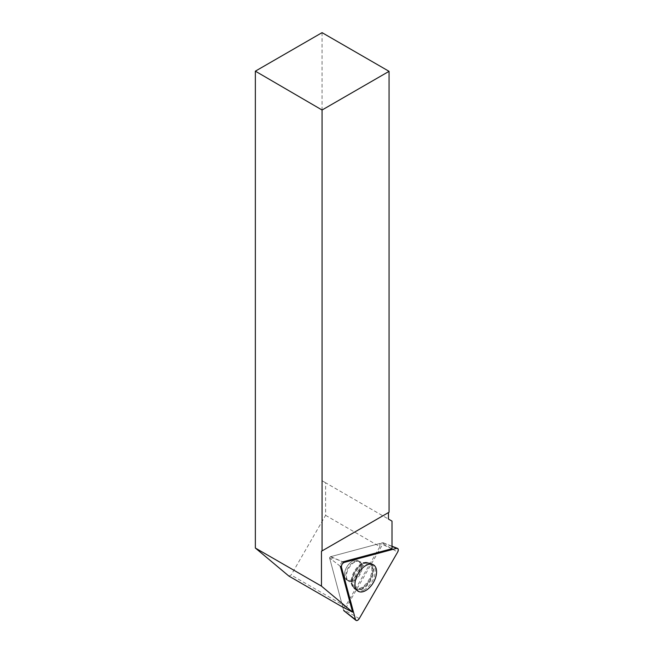 <?xml version="1.0" encoding="UTF-8"?>
<svg xmlns="http://www.w3.org/2000/svg" width="653" height="653" viewBox="0 0 653 653"><rect width="100%" height="100%" fill="white"/><g stroke="black" fill="none" stroke-linecap="round" stroke-linejoin="round"><path stroke-width="0.49" stroke-dasharray="3.27 2.45" d="M350.302 580.28A11.174 6.448 120 0 0 359.191 570.902A11.174 6.448 120 0 0 357.934 560.617A11.174 6.448 120 0 0 346.759 567.065A11.174 6.448 120 0 0 346.759 579.962A11.174 6.448 120 0 0 350.302 580.28M343.666 610.449L329.61 557.997A0.833 0.482 -60 0 1 330.328 556.748L382.78 542.692A0.833 0.482 -60 0 1 383.042 543.68L344.653 610.18A0.833 0.482 -60 0 1 343.992 610.702M322.06 32.65L322.06 480.739L388.47 519.078M388.47 512.564L389.066 512.221M392.004 521.118L325.602 482.779L325.602 515.331L291.132 575.032L288.887 576.068M322.06 480.739L325.602 482.779M392.004 548.691L379.883 543.476L330.769 556.634A1.2 0.694 120 0 0 329.732 558.429L342.792 607.192M330.328 556.748L342.849 561.866L330.769 556.634M332.483 557.621L331.446 559.417L329.732 558.429M364.48 589.716A15.215 8.783 -60 0 1 356.505 590.23A15.215 8.783 -60 0 1 356.873 572.901A15.215 8.783 -60 0 1 371.696 563.923A15.215 8.783 -60 0 1 374.512 575.97A15.215 8.783 -60 0 1 364.48 589.716M342.849 561.866A2.939 1.698 120 0 0 340.303 566.273L329.61 557.997M325.602 515.331L379.883 546.667L345.413 606.368L291.132 575.032M379.883 543.476L379.883 546.667M345.413 606.368L343.168 607.404M352.351 561.172A11.174 6.448 -60 0 1 357.942 560.617A11.174 6.448 -60 0 1 357.942 573.522A11.174 6.448 -60 0 1 346.767 579.97A11.174 6.448 -60 0 1 345.053 571.016A11.174 6.448 -60 0 1 352.351 561.172M383.042 543.68L397.644 552.111M359.248 618.611L344.653 610.18M392.004 546.463L382.78 542.692M365.835 563.074A15.011 8.669 -60 0 1 370.21 563.294A15.011 8.669 -60 0 1 370.594 580.827A15.011 8.669 -60 0 1 355.224 589.259A15.011 8.669 -60 0 1 354.032 575.334A15.011 8.669 -60 0 1 365.835 563.074M364.929 562.951A14.603 8.432 120 0 0 354.873 571.955A14.603 8.432 120 0 0 352.351 585.096A14.603 8.432 120 0 0 369.557 580.231A14.603 8.432 120 0 0 365.174 562.894A14.603 8.432 120 0 0 364.929 562.951M356.391 561.458A11.174 6.448 -60 0 1 359.934 561.768A11.174 6.448 -60 0 1 361.191 572.061A11.174 6.448 -60 0 1 352.31 581.439A11.174 6.448 -60 0 1 348.767 581.121A11.174 6.448 -60 0 1 347.51 570.836A11.174 6.448 -60 0 1 356.391 561.458M340.303 566.273L331.446 559.417M362.415 588.353A15.011 8.669 -60 0 1 354.546 588.867A15.011 8.669 -60 0 1 352.71 576.738A15.011 8.669 -60 0 1 362.415 563.849A15.011 8.669 -60 0 1 369.541 562.902A15.011 8.669 -60 0 1 372.316 574.795A15.011 8.669 -60 0 1 362.415 588.353M353.673 561.931A11.174 6.448 -60 0 1 359.256 561.384A11.174 6.448 -60 0 1 359.256 574.281A11.174 6.448 -60 0 1 348.09 580.729A11.174 6.448 -60 0 1 346.376 571.775A11.174 6.448 -60 0 1 353.673 561.931M361.582 563.702A14.603 8.432 120 0 0 351.681 584.704A14.603 8.432 120 0 0 368.88 579.84A14.603 8.432 120 0 0 364.496 562.502A14.603 8.432 120 0 0 361.582 563.702M383.009 542.7L392.004 546.226M346.759 579.962L348.767 581.121C350.979 582.729 352.179 584.051 352.351 585.096L355.224 589.259L357.779 591.038M371.696 563.923L369.541 562.902L364.496 562.502C363.501 562.87 361.754 562.494 359.256 561.384L359.934 561.768C362.431 562.886 364.178 563.261 365.174 562.894L370.21 563.294L373.034 564.616M346.767 579.97L348.09 580.729C350.302 582.337 351.502 583.66 351.681 584.704L354.546 588.867L356.505 590.23"/><path stroke-width="0.98" d="M343.992 610.702A0.833 0.482 -60 0 1 343.666 610.449L355.501 619.615A3.167 1.828 120 0 0 355.95 620.35A3.167 1.828 120 0 0 359.248 618.611L397.644 552.111A3.167 1.828 120 0 0 397.506 548.381A3.167 1.828 120 0 0 396.64 548.365L344.196 562.413A3.167 1.828 120 0 0 341.454 567.163L355.501 619.615M362.986 591.708A15.272 8.816 120 0 0 375.263 578.534A15.272 8.816 120 0 0 373.034 564.616A15.272 8.816 120 0 0 368.578 564.388A15.272 8.816 120 0 0 356.562 576.868A15.272 8.816 120 0 0 357.779 591.038A15.272 8.816 120 0 0 362.986 591.708M389.066 71.332L322.06 110.014L255.356 71.161L322.06 32.65L389.066 71.332L389.066 512.221L321.464 551.246L321.464 586.133L352.596 612.155L340.303 566.273L341.454 567.163M322.06 110.014L322.06 550.903M255.356 71.161L255.356 548.038L321.464 586.133M344.196 562.413L342.849 561.866L392.004 548.691L392.004 521.118L388.47 519.078L388.47 512.564L321.464 551.246M352.596 612.155L342.768 607.07M342.792 607.192L288.887 576.068L255.356 548.038M396.64 548.365L344.196 562.413C342.27 563.417 341.356 565 341.454 567.163L355.501 619.615C356.383 621.085 357.632 620.75 359.248 618.611L397.644 552.111C398.689 549.638 398.354 548.389 396.64 548.365L392.004 546.463M392.004 546.226L397.506 548.381M343.78 610.637L355.95 620.35"/></g></svg>
